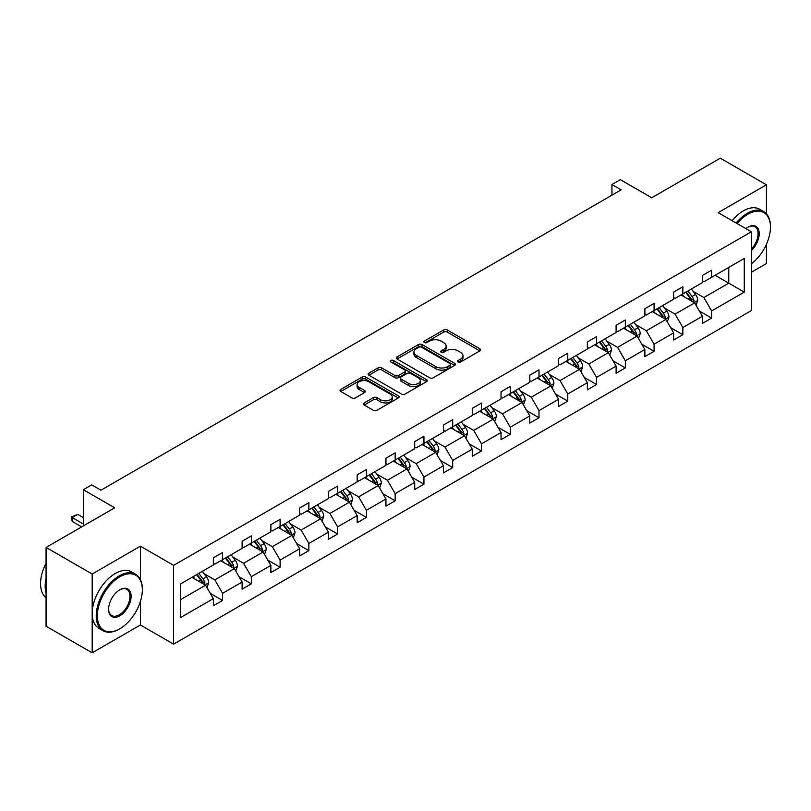 <?xml version="1.0" encoding="UTF-8"?>
<svg xmlns="http://www.w3.org/2000/svg" width="811" height="811" viewBox="0 0 811 811"><rect width="100%" height="100%" fill="white"/><g stroke="black" fill="none" stroke-linecap="round" stroke-linejoin="round"><path stroke-width="1.22" d="M458.114 361.98A1.794 1.034 0 0 0 460.648 361.98L479.879 350.879A2.565 1.48 0 0 0 480.629 349.835A2.565 1.48 0 0 0 479.879 348.791L447.297 329.976A2.565 1.48 0 0 0 443.678 329.976L424.437 341.086A1.794 1.034 0 0 0 423.92 341.816A1.794 1.034 0 0 0 424.437 342.546A1.794 1.034 0 0 0 426.971 342.546L429.465 341.107A8.191 4.734 0 0 1 441.052 341.107L443.759 342.678A8.191 4.734 0 0 1 446.162 346.023A8.191 4.734 0 0 1 443.759 349.369L441.275 350.798A1.794 1.034 0 0 0 440.748 351.538A1.794 1.034 0 0 0 441.275 352.268A1.794 1.034 0 0 0 443.81 352.268L446.293 350.828A8.191 4.734 0 0 1 457.88 350.828L460.597 352.4A8.191 4.734 0 0 1 463 355.745A8.191 4.734 0 0 1 460.597 359.08L458.114 360.52A1.794 1.034 0 0 0 457.586 361.25A1.794 1.034 0 0 0 458.114 361.98L458.114 360.52M766.395 213.79L766.395 184.786L720.29 158.175L651.689 197.783L620.344 179.677L611.95 184.523L611.95 195.167M751.361 272.253L766.395 263.575L766.395 244.385M140.404 579.601L140.404 546.198L92.18 574.036L92.18 652.825L46.085 626.214L46.085 547.425L114.686 507.818L83.33 489.712L83.33 525.913M92.18 574.036L46.085 547.425M364.21 402.925A2.565 1.48 0 0 0 363.46 403.969A2.565 1.48 0 0 0 364.21 405.013L373.354 410.295A2.565 1.48 0 0 0 376.973 410.295L398.333 397.958A2.565 1.48 0 0 0 399.083 396.914A2.565 1.48 0 0 0 398.333 395.869L365.751 377.064A2.565 1.48 0 0 0 362.132 377.064L340.772 389.392A2.565 1.48 0 0 0 340.022 390.436A2.565 1.48 0 0 0 340.772 391.48L351.812 397.856A2.565 1.48 0 0 0 355.431 397.856L364.575 392.575A2.565 1.48 0 0 0 365.325 391.531A2.565 1.48 0 0 0 364.575 390.486L359.091 387.323A6.843 3.954 0 0 1 357.093 384.536A6.843 3.954 0 0 1 361.321 380.876A6.843 3.954 0 0 1 368.782 381.738L390.233 394.116A6.843 3.954 0 0 1 392.24 396.914A6.843 3.954 0 0 1 388.013 400.573A6.843 3.954 0 0 1 380.541 399.711L376.973 397.643A2.565 1.48 0 0 0 373.354 397.643L364.21 402.925L364.21 405.013M83.33 489.712L91.724 484.877L100.949 490.199L621.165 189.845L611.95 184.523M140.404 546.198L173.605 565.358L751.361 231.794L751.361 310.583L173.605 644.147L173.605 565.358M766.395 184.786L718.171 212.634L751.361 231.794M429.648 377.794A2.565 1.48 0 0 0 433.267 377.794L454.626 365.457A2.565 1.48 0 0 0 455.376 364.413A2.565 1.48 0 0 0 454.626 363.369L422.044 344.553A2.565 1.48 0 0 0 418.425 344.553L397.066 356.891A2.565 1.48 0 0 0 396.315 357.935A2.565 1.48 0 0 0 397.066 358.979L429.648 377.794M391.531 362.375A1.794 1.034 0 0 1 393.355 362.629L393.355 360.5L426.474 379.619A2.565 1.48 0 0 1 427.225 380.663A2.565 1.48 0 0 1 426.474 381.707L405.115 394.045A2.565 1.48 0 0 1 401.496 394.045L368.914 375.229L368.914 373.141A2.565 1.48 0 0 0 368.164 374.185A2.565 1.48 0 0 0 368.914 375.229M368.914 373.141L378.058 367.859A2.565 1.48 0 0 1 381.677 367.859L394.886 375.493A2.565 1.48 0 0 0 398.515 375.493L404.577 371.996A2.565 1.48 0 0 0 405.328 370.941A2.565 1.48 0 0 0 404.577 369.897L390.821 361.959A1.794 1.034 0 0 1 390.294 361.23A1.794 1.034 0 0 1 391.399 360.266A1.794 1.034 0 0 1 393.355 360.5M180.701 583.839L213.344 564.993L213.344 557.856L222.569 552.534L222.569 559.671L242.114 548.378L242.114 541.251L251.329 535.929L251.329 543.056L270.884 531.773L270.884 524.636L280.099 519.314L280.099 526.451L299.644 515.167L299.644 508.031L308.869 502.708L308.869 509.835L328.414 498.552L328.414 491.415L337.64 486.093L337.64 493.23L357.185 481.947L357.185 474.81L366.41 469.488L366.41 476.625L385.955 465.332L385.955 458.205L395.17 452.883L395.17 460.009L414.725 448.726L414.725 441.589L423.94 436.267L423.94 443.404L443.485 432.121L443.485 424.984L452.71 419.662L452.71 426.789L472.255 415.506L472.255 408.379L481.481 403.047L481.481 410.184L501.026 398.9L501.026 391.764L510.241 386.441L510.241 393.578L529.796 382.285L529.796 375.158L539.011 369.836L539.011 376.963L558.566 365.68L558.566 358.543L567.781 353.221L567.781 360.358L587.326 349.075L587.326 341.938L596.551 336.616L596.551 343.752L616.096 332.459L616.096 325.333L625.322 320L625.322 327.137L644.867 315.854L644.867 308.717L654.082 303.395L654.082 310.532L673.637 299.249L673.637 292.112L682.852 286.79L682.852 293.917L702.407 282.633L702.407 275.497L711.622 270.175L711.622 277.311L744.265 258.466L744.265 292.112L711.622 310.958L711.622 318.084L702.407 323.417L702.407 316.28L682.852 327.563L682.852 334.7L673.637 340.022L673.637 332.885L654.082 344.178L654.082 351.305L644.867 356.627L644.867 349.5L625.322 360.783L625.322 367.92L616.096 373.242L616.096 366.106L596.551 377.389L596.551 384.526L587.326 389.848L587.326 382.711L567.781 394.004L567.781 401.131L558.566 406.463L558.566 399.326L539.011 410.609L539.011 417.746L529.796 423.068L529.796 415.931L510.241 427.225L510.241 434.351L501.026 439.674L501.026 432.547L481.481 443.83L481.481 450.967L472.255 456.289L472.255 449.152L452.71 460.435L452.71 467.572L443.485 472.894L443.485 465.757L423.94 477.05L423.94 484.177L414.725 489.499L414.725 482.373L395.17 493.656L395.17 500.792L385.955 506.115L385.955 498.978L366.41 510.261L366.41 517.398L357.185 522.72L357.185 515.593L337.64 526.876L337.64 534.013L328.414 539.335L328.414 532.198L308.869 543.482L308.869 550.618L299.644 555.94L299.644 548.804L280.099 560.097L280.099 567.224L270.884 572.546L270.884 565.419L251.329 576.702L251.329 583.839L242.114 589.161L242.114 582.024L222.569 593.307L222.569 600.444L213.344 605.766L213.344 598.64L180.701 617.475L180.701 583.839M220.724 560.736L234.369 568.612L214.824 579.895L204.149 573.732M214.824 579.895L222.569 593.307M234.369 568.612L242.114 582.024M213.344 563.29L214.824 564.142L222.569 559.671M249.484 544.12L263.139 551.997L243.584 563.29L232.909 557.127M243.584 563.29L251.329 576.702M263.139 551.997L270.884 565.419M242.114 546.675L243.584 547.526L251.329 543.056M278.254 527.515L291.899 535.392L272.354 546.675L261.679 540.511M272.354 546.675L280.099 560.097M291.899 535.392L299.644 548.804M270.884 530.07L272.354 530.921L280.099 526.451M307.024 510.9L320.669 518.787L301.124 530.07L290.45 523.906M301.124 530.07L308.869 543.482M320.669 518.787L328.414 532.198M299.644 513.464L301.124 514.316L308.869 509.835M335.795 494.294L349.44 502.171L329.895 513.464L319.22 507.301M329.895 513.464L337.64 526.876M349.44 502.171L357.185 515.593M328.414 496.849L329.895 497.701L337.64 493.23M364.565 477.689L378.21 485.566L358.655 496.849L347.99 490.685M358.655 496.849L366.41 510.261M378.21 485.566L385.955 498.978M357.185 480.244L358.655 481.095L366.41 476.625M393.325 461.074L406.98 468.951L387.425 480.244L376.75 474.08M387.425 480.244L395.17 493.656M406.98 468.951L414.725 482.373M385.955 463.628L387.425 464.48L395.17 460.009M422.095 444.469L435.74 452.345L416.195 463.628L405.52 457.465M416.195 463.628L423.94 477.05M435.74 452.345L443.485 465.757M414.725 447.023L416.195 447.875L423.94 443.404M450.865 427.863L464.51 435.74L444.965 447.023L434.29 440.86M444.965 447.023L452.71 460.435M464.51 435.74L472.255 449.152M443.485 430.418L444.965 431.27L452.71 426.789M479.636 411.248L493.281 419.125L473.736 430.418L463.061 424.254M473.736 430.418L481.481 443.83M493.281 419.125L501.026 432.547M472.255 413.803L473.736 414.654L481.481 410.184M508.406 394.643L522.051 402.52L502.496 413.803L491.831 407.639M502.496 413.803L510.241 427.225M522.051 402.52L529.796 415.931M501.026 397.197L502.496 398.049L510.241 393.578M537.166 378.027L550.821 385.914L531.266 397.197L520.591 391.034M531.266 397.197L539.011 410.609M550.821 385.914L558.566 399.326M529.796 380.582L531.266 381.434L539.011 376.963M565.936 361.422L579.581 369.299L560.036 380.582L549.361 374.429M560.036 380.582L567.781 394.004M579.581 369.299L587.326 382.711M558.566 363.977L560.036 364.828L567.781 360.358M594.706 344.817L608.351 352.694L588.806 363.977L578.131 357.813M588.806 363.977L596.551 377.389M608.351 352.694L616.096 366.106M587.326 347.372L588.806 348.223L596.551 343.752M623.477 328.202L637.122 336.078L617.577 347.372L606.902 341.208M617.577 347.372L625.322 360.783M637.122 336.078L644.867 349.5M616.096 330.756L617.577 331.608L625.322 327.137M652.247 311.596L665.892 319.473L646.337 330.756L635.672 324.593M646.337 330.756L654.082 344.178M665.892 319.473L673.637 332.885M644.867 314.151L646.337 315.003L654.082 310.532M681.007 294.981L694.652 302.868L675.107 314.151L664.432 307.987M675.107 314.151L682.852 327.563M694.652 302.868L702.407 316.28M673.637 297.536L675.107 298.387L682.852 293.917M715.13 275.284L728.775 283.171L703.877 297.536L693.202 291.382M703.877 297.536L711.622 310.958M744.265 292.112L728.775 283.171L728.775 267.407L744.265 258.466M92.18 652.825L140.404 624.987L173.605 644.147M702.407 280.93L703.877 281.782L711.622 277.311M180.701 599.593L205.599 585.218L191.954 577.341M205.599 585.218L213.344 598.64M699.356 311.008L711.622 318.084M670.596 327.614L682.852 334.7M641.825 344.229L654.082 351.305M613.055 360.834L625.322 367.92M584.285 377.45L596.551 384.526M555.515 394.055L567.781 401.131M526.755 410.66L539.011 417.746M497.984 427.275L510.241 434.351M469.214 443.881L481.481 450.967M440.444 460.496L452.71 467.572M411.674 477.101L423.94 484.177M382.914 493.706L395.17 500.792M354.143 510.322L366.41 517.398M325.373 526.927L337.64 534.013M296.603 543.542L308.869 550.618M267.833 560.148L280.099 567.224M239.073 576.753L251.329 583.839M210.302 593.368L222.569 600.444M140.404 624.987L140.404 601.458M458.823 362.233L460.597 361.209A8.191 4.734 0 0 0 463 357.874L463 355.745M446.162 346.023L446.162 348.152A8.191 4.734 0 0 1 443.759 351.498L441.995 352.521M479.838 350.899L447.297 332.104A2.565 1.48 0 0 0 443.678 332.104L425.157 342.8M454.586 365.477L422.044 346.692A2.565 1.48 0 0 0 418.425 346.692L397.096 358.999M450.095 365.143A1.794 1.034 0 0 0 450.622 364.413A1.794 1.034 0 0 0 450.095 363.683L421.497 347.169A1.794 1.034 0 0 0 418.963 347.169L416.337 348.689A8.191 4.734 0 0 0 413.945 352.035A8.191 4.734 0 0 0 416.337 355.37L435.892 366.663A8.191 4.734 0 0 0 447.479 366.663L450.095 365.143L450.095 367.271A1.794 1.034 0 0 0 450.622 366.542L450.622 364.413M413.945 352.035L413.945 354.164A8.191 4.734 0 0 0 416.337 357.499L416.337 355.37M450.095 367.271L447.479 368.792A8.191 4.734 0 0 1 435.892 368.792L416.337 357.499M368.954 375.25L378.058 369.988L378.058 367.859M405.328 370.941L405.328 373.08A2.565 1.48 0 0 1 404.577 374.124L398.515 377.622A2.565 1.48 0 0 1 394.886 377.622L381.677 369.988A2.565 1.48 0 0 0 378.058 369.988M393.355 362.629L426.444 381.728M408.602 383.41A6.843 3.954 0 0 0 416.063 384.262A6.843 3.954 0 0 0 420.291 380.612A6.843 3.954 0 0 0 418.283 377.814L410.731 373.455A2.565 1.48 0 0 0 407.112 373.455L401.05 376.953A2.565 1.48 0 0 0 400.299 377.997A2.565 1.48 0 0 0 401.05 379.041L408.602 383.41L408.602 385.539A6.843 3.954 0 0 0 416.063 386.391A6.843 3.954 0 0 0 420.291 382.741L420.291 380.612M400.299 377.997L400.299 380.126A2.565 1.48 0 0 0 401.05 381.17L401.05 379.041M408.602 385.539L401.05 381.17M392.24 396.914L392.24 399.042A6.843 3.954 0 0 1 388.013 402.702A6.843 3.954 0 0 1 380.541 401.84L376.973 399.772A2.565 1.48 0 0 0 373.354 399.772L364.24 405.034M357.093 384.536L357.093 386.665A6.843 3.954 0 0 0 359.091 389.452L359.091 387.323M364.534 392.595L359.091 389.452M398.292 397.978L365.751 379.193A2.565 1.48 0 0 0 362.132 379.193L340.802 391.5M696.061 305.291L697.754 300.394A6.914 3.994 -120 0 0 695.544 294.505L691.408 288.98M683.987 296.704L682.193 294.302M693.638 302.28L694.023 300.688A6.914 3.994 -120 0 0 692.047 296.532L687.9 291.007M686.177 292.001L690.729 298.083A3.518 2.038 60 0 1 691.367 299.158L694.023 300.688M685.69 292.284L689.837 297.809A6.914 3.994 60 0 1 691.55 301.074M751.361 263.859A31.822 18.369 120 0 0 770.45 227.161A31.822 18.369 120 0 0 747.955 214.175A31.822 18.369 120 0 0 737.158 223.593M736.195 223.035A32.602 18.825 -60 0 1 747.397 213.212A32.602 18.825 -60 0 1 763.698 211.6A32.602 18.825 -60 0 1 770.45 226.522A32.602 18.825 -60 0 1 770.45 226.847M745.846 228.611A15.906 9.185 -60 0 1 747.955 227.161L747.955 227.161A15.906 9.185 -60 0 1 759.066 231.743A15.906 9.185 -60 0 1 751.361 250.558M732.14 220.693A32.602 18.825 -60 0 1 743.342 210.87A32.602 18.825 -60 0 1 759.643 209.258L763.698 211.6M751.361 249.018A15.125 8.728 120 0 0 754.96 226.735A15.125 8.728 120 0 0 747.671 227.333M119.298 629.083L119.846 628.768A31.822 18.369 120 0 0 142.341 589.8A31.822 18.369 120 0 0 119.846 576.803A31.822 18.369 120 0 0 97.35 615.772A31.822 18.369 120 0 0 119.846 628.768L119.298 629.083A32.602 18.825 -60 0 1 102.997 630.705A32.602 18.825 -60 0 1 97.999 604.58A32.602 18.825 -60 0 1 119.298 575.851A32.602 18.825 -60 0 1 135.589 574.239A32.602 18.825 -60 0 1 142.341 589.161A32.602 18.825 -60 0 1 142.341 589.485M119.846 615.772A15.906 9.185 -60 0 1 108.593 609.284A15.906 9.185 -60 0 1 119.846 589.8L119.846 589.8A15.906 9.185 -60 0 1 131.098 596.288A15.906 9.185 -60 0 1 119.846 615.772M108.603 608.96A15.125 8.728 120 0 0 111.736 615.569A15.125 8.728 120 0 0 119.298 614.819A15.125 8.728 120 0 0 129.172 601.488A15.125 8.728 120 0 0 126.861 589.364A15.125 8.728 120 0 0 119.562 589.962M102.997 630.705L98.932 628.353A32.602 18.825 -60 0 1 93.944 602.238A32.602 18.825 -60 0 1 115.233 573.509A32.602 18.825 -60 0 1 131.534 571.897L135.589 574.239M46.085 593.206A32.602 18.825 -60 0 1 46.085 578.304M46.085 597.727A32.602 18.825 -60 0 1 46.085 563.128M667.291 321.896L668.984 317A6.914 3.994 -120 0 0 666.784 311.12L662.638 305.595M655.217 313.31L653.423 310.917M664.868 318.885L665.253 317.294A6.914 3.994 -120 0 0 663.276 313.137L659.14 307.612M657.407 308.616L661.958 314.698A3.518 2.038 60 0 1 662.597 315.763L665.253 317.294M656.92 308.89L661.066 314.415A6.914 3.994 60 0 1 662.79 317.679M638.521 338.511L640.214 333.615A6.914 3.994 -120 0 0 638.014 327.725L633.867 322.2M626.447 329.925L624.652 327.522M636.098 335.49L636.483 333.909A6.914 3.994 -120 0 0 634.506 329.753L630.37 324.228M628.637 325.221L633.198 331.304A3.518 2.038 60 0 1 633.837 332.378L636.483 333.909M628.16 325.505L632.296 331.03A6.914 3.994 60 0 1 634.02 334.294M609.75 355.117L611.453 350.22A6.914 3.994 -120 0 0 609.243 344.34L605.107 338.805M597.677 346.53L595.882 344.138M607.327 352.106L607.723 350.514A6.914 3.994 -120 0 0 605.736 346.358L601.6 340.833M599.866 341.836L604.428 347.919A3.518 2.038 60 0 1 605.067 348.983L607.723 350.514M599.39 342.11L603.526 347.635A6.914 3.994 60 0 1 605.249 350.899M580.99 371.732L582.683 366.825A6.914 3.994 -120 0 0 580.473 360.946L576.337 355.421M568.906 363.135L567.112 360.743M578.567 368.711L578.953 367.13A6.914 3.994 -120 0 0 576.976 362.973L572.83 357.438M571.096 358.442L575.658 364.524A3.518 2.038 60 0 1 576.297 365.589L578.953 367.13M570.62 358.715L574.756 364.251A6.914 3.994 60 0 1 576.479 367.505M552.22 388.337L553.913 383.441A6.914 3.994 -120 0 0 551.703 377.551L547.567 372.026M540.146 379.751L538.352 377.348M549.797 385.316L550.182 383.735A6.914 3.994 -120 0 0 548.206 379.578L544.059 374.053M542.336 375.047L546.888 381.129A3.518 2.038 60 0 1 547.526 382.204L550.182 383.735M541.849 375.331L545.996 380.856A6.914 3.994 60 0 1 547.709 384.12M523.45 404.942L525.143 400.046A6.914 3.994 -120 0 0 522.943 394.166L518.797 388.641M511.376 396.356L509.582 393.964M521.027 401.932L521.412 400.34A6.914 3.994 -120 0 0 519.435 396.184L515.299 390.659M513.566 391.662L518.117 397.745A3.518 2.038 60 0 1 518.756 398.809L521.412 400.34M513.079 391.936L517.225 397.461A6.914 3.994 60 0 1 518.949 400.725M494.68 421.558L496.373 416.661A6.914 3.994 -120 0 0 494.173 410.771L490.026 405.247M482.606 412.961L480.811 410.569M492.257 418.537L492.642 416.955A6.914 3.994 -120 0 0 490.665 412.799L486.529 407.264M484.796 408.268L489.357 414.35A3.518 2.038 60 0 1 489.996 415.425L492.642 416.955M484.319 408.551L488.455 414.076A6.914 3.994 60 0 1 490.179 417.341M465.909 438.163L467.612 433.267A6.914 3.994 -120 0 0 465.402 427.387L461.266 421.852M453.836 429.577L452.041 427.174M463.486 435.152L463.882 433.561A6.914 3.994 -120 0 0 461.895 429.404L457.759 423.879M456.025 424.873L460.587 430.955A3.518 2.038 60 0 1 461.226 432.03L463.882 433.561M455.549 425.157L459.685 430.682A6.914 3.994 60 0 1 461.408 433.946M437.149 454.778L438.842 449.872A6.914 3.994 -120 0 0 436.632 443.992L432.496 438.467M425.065 446.182L423.271 443.789M434.726 451.757L435.112 450.166A6.914 3.994 -120 0 0 433.135 446.009L428.989 440.485M427.255 441.488L431.817 447.571A3.518 2.038 60 0 1 432.456 448.635L435.112 450.166M426.779 441.762L430.915 447.287A6.914 3.994 60 0 1 432.638 450.551M408.379 471.384L410.072 466.487A6.914 3.994 -120 0 0 407.872 460.597L403.726 455.072M396.305 462.797L394.511 460.395M405.956 468.363L406.341 466.781A6.914 3.994 -120 0 0 404.365 462.625L400.218 457.1M398.495 458.093L403.047 464.176A3.518 2.038 60 0 1 403.685 465.25L406.341 466.781M398.008 458.377L402.155 463.902A6.914 3.994 60 0 1 403.868 467.166M379.609 487.989L381.302 483.092A6.914 3.994 -120 0 0 379.102 477.213L374.956 471.678M367.535 479.402L365.741 477.01M377.186 484.978L377.571 483.386A6.914 3.994 -120 0 0 375.594 479.23L371.458 473.705M369.725 474.709L374.276 480.791A3.518 2.038 60 0 1 374.915 481.856L377.571 483.386M369.238 474.982L373.384 480.507A6.914 3.994 60 0 1 375.108 483.772M350.839 504.604L352.532 499.708A6.914 3.994 -120 0 0 350.332 493.818L346.185 488.293M338.765 496.008L336.97 493.615M348.416 501.583L348.801 500.002A6.914 3.994 -120 0 0 346.824 495.845L342.688 490.31M340.955 491.314L345.516 497.396A3.518 2.038 60 0 1 346.155 498.471L348.801 500.002M340.478 491.588L344.614 497.123A6.914 3.994 60 0 1 346.338 500.387M322.068 521.209L323.771 516.313A6.914 3.994 -120 0 0 321.561 510.423L317.425 504.898M309.995 512.623L308.2 510.22M319.646 518.199L320.041 516.607A6.914 3.994 -120 0 0 318.054 512.451L313.918 506.926M312.184 507.919L316.746 514.002A3.518 2.038 60 0 1 317.385 515.076L320.041 516.607M311.708 508.203L315.844 513.728A6.914 3.994 60 0 1 317.567 516.992M293.308 537.825L295.001 532.918A6.914 3.994 -120 0 0 292.791 527.038L288.655 521.514M281.224 529.228L279.43 526.836M290.885 534.804L291.271 533.212A6.914 3.994 -120 0 0 289.294 529.056L285.148 523.531M283.414 524.535L287.976 530.617A3.518 2.038 60 0 1 288.615 531.681L291.271 533.212M282.938 524.808L287.074 530.333A6.914 3.994 60 0 1 288.797 533.597M264.538 554.43L266.231 549.534A6.914 3.994 -120 0 0 264.031 543.644L259.885 538.119M252.464 545.844L250.67 543.441M262.115 551.409L262.5 549.828A6.914 3.994 -120 0 0 260.524 545.671L256.377 540.146M254.654 541.14L259.206 547.222A3.518 2.038 60 0 1 259.844 548.297L262.5 549.828M254.167 541.424L258.314 546.949A6.914 3.994 60 0 1 260.027 550.213M235.768 571.035L237.461 566.139A6.914 3.994 -120 0 0 235.261 560.259L231.115 554.724M223.694 562.449L221.9 560.056M233.345 568.024L233.73 566.433A6.914 3.994 -120 0 0 231.753 562.276L227.617 556.751M225.884 557.755L230.436 563.838A3.518 2.038 60 0 1 231.074 564.902L233.73 566.433M225.397 558.029L229.543 563.554A6.914 3.994 60 0 1 231.267 566.818M206.998 587.651L208.691 582.754A6.914 3.994 -120 0 0 206.491 576.864L202.355 571.339M194.924 579.054L193.13 576.662M204.575 584.63L204.96 583.048A6.914 3.994 -120 0 0 202.983 578.892L198.847 573.357M197.114 574.36L201.675 580.443A3.518 2.038 60 0 1 202.314 581.507L204.96 583.048M196.637 574.634L200.773 580.169A6.914 3.994 60 0 1 202.497 583.423M83.33 517.611L77.765 514.397L72.23 517.59L83.33 523.997M72.23 521.422L71.216 517.002L72.23 517.59L72.23 521.422L81.678 526.876M71.216 517.002L77.765 514.397M460.597 361.209L460.597 359.08M441.275 352.268L441.275 350.798M443.759 351.498L443.759 349.369M424.437 342.546L424.437 341.086M443.678 332.104L443.678 329.976M447.297 332.104L447.297 329.976M479.879 350.879L479.879 348.791M397.066 358.979L397.066 356.891M418.425 346.692L418.425 344.553M422.044 346.692L422.044 344.553M454.626 365.457L454.626 363.369M435.892 368.792L435.892 366.663M447.479 368.792L447.479 366.663M381.677 369.988L381.677 367.859M394.886 377.622L394.886 375.493M398.515 377.622L398.515 375.493M404.577 374.124L404.577 371.996M426.474 381.707L426.474 379.619M373.354 399.772L373.354 397.643M376.973 399.772L376.973 397.643M380.541 401.84L380.541 399.711M364.575 392.575L364.575 390.486M340.772 391.48L340.772 389.392M362.132 379.193L362.132 377.064M365.751 379.193L365.751 377.064M398.333 397.958L398.333 395.869M694.155 302.574L697.713 300.526M692.047 296.532L695.544 294.505M687.87 298.945L689.837 297.809M665.395 319.189L668.943 317.131M663.276 313.137L666.784 311.12M659.1 315.55L661.066 314.415M636.625 335.795L640.173 333.747M634.506 329.753L638.014 327.725M630.329 332.165L632.296 331.03M607.855 352.4L611.403 350.352M605.736 346.358L609.243 344.34M601.559 348.771L603.526 347.635M579.084 369.015L582.633 366.967M576.976 362.973L580.473 360.946M572.799 365.376L574.756 364.251M550.314 385.62L553.872 383.573M548.206 379.578L551.703 377.551M544.029 381.991L545.996 380.856M521.554 402.236L525.102 400.178M519.435 396.184L522.943 394.166M515.259 398.596L517.225 397.461M492.784 418.841L496.332 416.793M490.665 412.799L494.173 410.771M486.488 415.212L488.455 414.076M464.014 435.446L467.562 433.398M461.895 429.404L465.402 427.387M457.718 431.817L459.685 430.682M435.243 452.062L438.792 450.014M433.135 446.009L436.632 443.992M428.958 448.422L430.915 447.287M406.473 468.667L410.031 466.619M404.365 462.625L407.872 460.597M400.188 465.038L402.155 463.902M377.713 485.282L381.261 483.224M375.594 479.23L379.102 477.213M371.418 481.643L373.384 480.507M348.943 501.887L352.491 499.84M346.824 495.845L350.332 493.818M342.647 498.258L344.614 497.123M320.173 518.493L323.721 516.445M318.054 512.451L321.561 510.423M313.877 514.863L315.844 513.728M291.402 535.108L294.951 533.06M289.294 529.056L292.791 527.038M285.117 531.469L287.074 530.333M262.632 551.713L266.19 549.665M260.524 545.671L264.031 543.644M256.347 548.084L258.314 546.949M233.872 568.318L237.42 566.271M231.753 562.276L235.261 560.259M227.577 564.689L229.543 563.554M205.102 584.934L208.65 582.886M202.983 578.892L206.491 576.864M198.807 581.294L200.773 580.169M770.45 227.161L770.45 226.522M142.341 589.8L142.341 589.161"/></g></svg>
